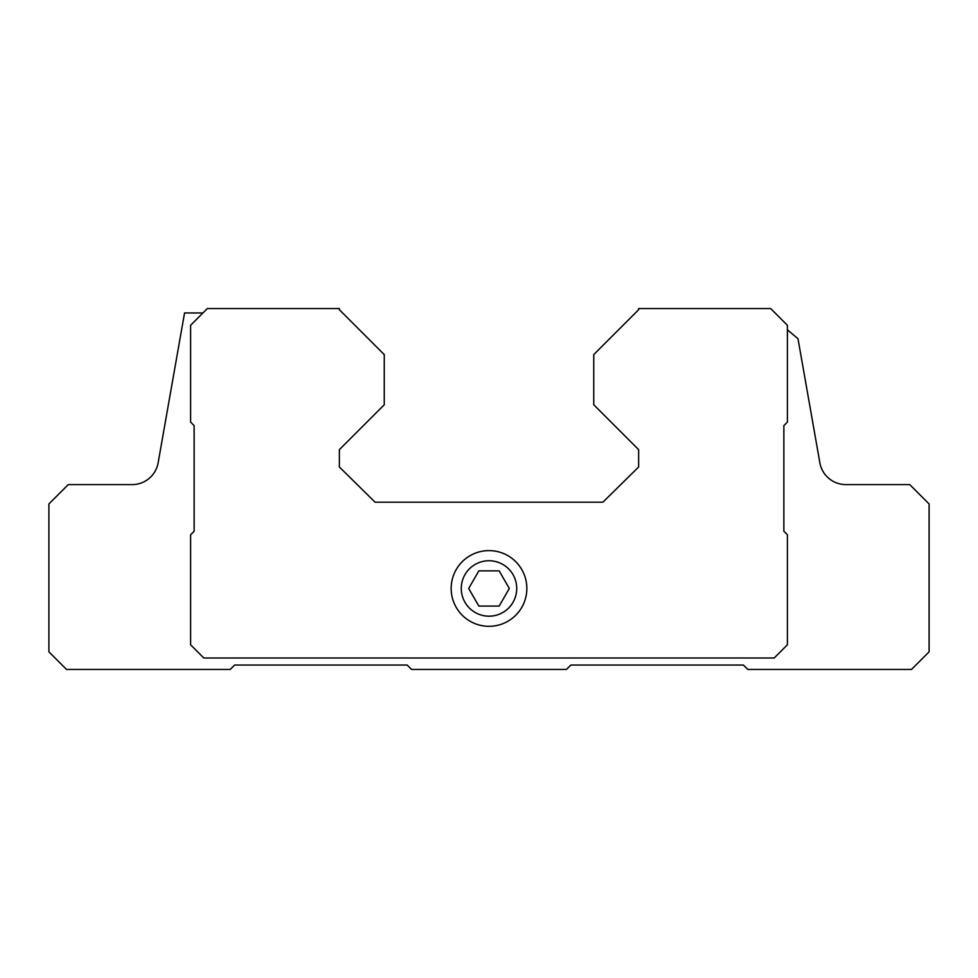 <?xml version="1.0" encoding="UTF-8"?>
<svg xmlns="http://www.w3.org/2000/svg" width="978" height="978" viewBox="0 0 978 978"><rect width="100%" height="100%" fill="white"/><g stroke="black" fill="none" stroke-linecap="round" stroke-linejoin="round"><path stroke-width="1.47" d="M478.841 606.067L499.159 606.067L509.33 588.463L499.159 570.859L478.841 570.859L468.67 588.463L478.841 606.067M461.274 588.463A27.726 27.726 0 0 0 502.863 612.472A27.726 27.726 0 0 0 502.863 564.453A27.726 27.726 0 0 0 461.274 588.463M787.388 329.818L797.987 338.706L819.857 462.777A26.406 26.406 0 0 0 845.872 484.599L909.736 484.599L929.1 503.963L929.1 651.837L911.496 669.441L747.779 669.441L743.378 665.04L570.859 665.04L566.458 669.441L411.542 669.441L407.141 665.04L234.622 665.04L230.221 669.441L66.504 669.441L48.9 651.837L48.9 503.963L68.264 484.599L132.128 484.599A26.406 26.406 0 0 0 158.143 462.777L184.561 312.96L202.935 312.96M342.618 312.96L339.366 309.708L339.366 308.559L207.336 308.559L190.612 325.283L190.612 422.105L194.133 425.626L194.133 531.25L190.612 534.77L190.612 644.795L203.815 657.998L774.185 657.998L787.388 644.795L787.388 534.77L783.867 531.25L783.867 425.626L787.388 422.105L787.388 325.283L770.664 308.559L638.634 308.559L638.634 309.708L635.382 312.96M638.634 309.708L593.744 354.598L593.744 404.77L638.634 449.66L638.634 466.995L602.9 502.203L375.1 502.203L339.366 466.995L339.366 449.66L384.256 404.77L384.256 354.598L339.366 309.708M451.151 588.463A37.849 37.849 0 0 0 507.924 621.238A37.849 37.849 0 0 0 507.924 555.687A37.849 37.849 0 0 0 451.151 588.463"/></g></svg>

